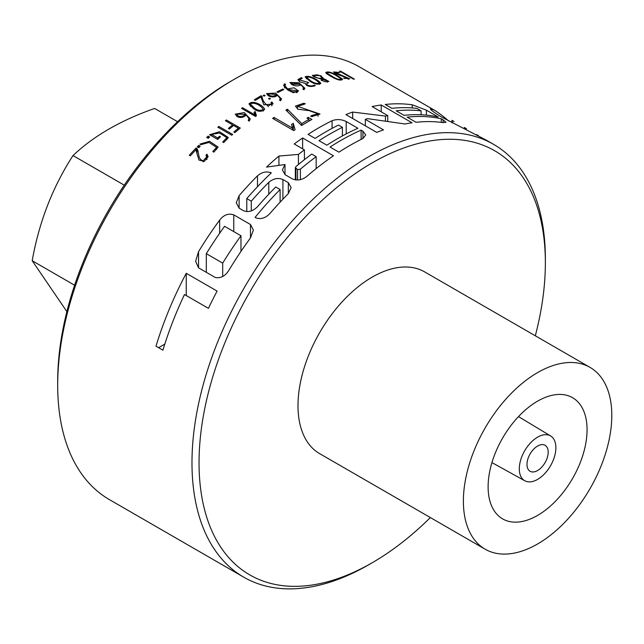 <?xml version="1.0" encoding="UTF-8"?>
<svg xmlns="http://www.w3.org/2000/svg" width="644" height="644" viewBox="0 0 644 644"><rect width="100%" height="100%" fill="white"/><g stroke="black" fill="none" stroke-linecap="round" stroke-linejoin="round"><path stroke-width="0.97" d="M316.172 168.607L316.172 156.661A249.88 144.272 120 0 0 300.394 169.163L300.394 179.62M300.394 169.163L297.568 169.557L295.371 167.673L295.934 166.595A249.88 144.272 -60 0 1 311.712 154.085L316.172 156.661M430.361 517.567A244.881 141.382 -60 0 1 372.208 562.751L368.674 564.796A249.88 144.272 -60 0 1 368.674 564.796A249.88 144.272 -60 0 1 243.73 577.169L109.448 499.639A249.88 144.272 -60 0 1 57.694 385.249A249.88 144.272 -60 0 1 234.384 79.212A249.88 144.272 -60 0 1 359.328 66.831L434.137 110.019C437.831 112.161 442.645 115.783 448.586 120.895M243.73 577.169A249.88 144.272 -60 0 1 243.73 288.633A249.88 144.272 -60 0 1 493.61 144.361A249.88 144.272 -60 0 1 545.363 258.751L545.363 262.833A244.881 141.382 -60 0 1 535.309 335.79M321.01 75.694L322.982 78.318L328.931 81.45L313.894 76.829L312.356 75.292L321.01 75.694L321.01 76.427M323.087 77.787L322.982 78.858M309.861 81.168L305.071 76.918C309.176 74.43 319.859 80.903 320.841 83.487C317.75 84.807 314.095 84.034 309.861 81.168M285.598 84.372L284.559 83.768L283.593 85.459L287.514 89.854L293.358 92.728L298.615 91.013L293.986 87.801L287.546 88.896L284.873 85.612L285.598 84.372M270.44 98.701L269.458 98.13A249.88 144.272 120 0 0 268.54 98.661L269.522 99.224A249.88 144.272 -60 0 1 270.44 98.701M265.087 95.61L264.104 95.046A249.88 144.272 120 0 0 263.187 95.57L264.169 96.133A249.88 144.272 -60 0 1 265.087 95.61M260.917 96.994L263.903 104.843L273.137 103.934L271.913 101.945A249.88 144.272 120 0 0 270.971 102.501L271.679 103.925L268.154 106.019C264.491 103.434 262.438 100.19 262.019 96.302L261.078 95.723A249.88 144.272 120 0 0 254.299 99.828L255.314 100.416A249.88 144.272 -60 0 1 260.917 96.994M253.72 108.828L248.93 103.942C253.189 99.345 263.67 105.906 264.692 109.4C261.544 112.072 257.882 111.879 253.72 108.828M240.293 128.051L226.326 119.985A249.88 144.272 120 0 0 225.416 120.742L232.613 124.896A249.88 144.272 120 0 0 228.362 128.454L229.344 129.017A249.88 144.272 -60 0 1 233.595 125.459L238.401 128.237A249.88 144.272 120 0 0 233.877 132.02L234.859 132.592A249.88 144.272 -60 0 1 240.293 128.051M232.669 134.427L218.807 126.417A249.88 144.272 120 0 0 217.865 127.238L231.735 135.24A249.88 144.272 -60 0 1 232.669 134.427M220.498 136.842L219.515 136.278A249.88 144.272 120 0 0 217.68 137.961L211.53 134.411L219.459 133.01L226.889 137.639L222.711 142.002L223.726 142.59L228.346 137.558L219.54 131.706L209.574 134.749L217.696 139.434A249.88 144.272 -60 0 1 220.498 136.842M209.622 136.979L208.125 136.117A249.88 144.272 120 0 0 206.692 137.478L208.189 138.347A249.88 144.272 -60 0 1 209.622 136.979M213.848 152.145L212.81 151.541L216.553 147.371L209.026 142.429L200.904 144.667L199.922 144.103L209.509 141.294L218.147 147.049L213.848 152.145M200.203 146.252L198.706 145.391A249.88 144.272 120 0 0 197.273 146.856L198.771 147.718A249.88 144.272 -60 0 1 200.203 146.252M206.917 154.198L208.149 156.661L204.237 161.467L198.924 160.034L195.929 149.794A249.88 144.272 -60 0 0 190.31 155.832L189.296 155.252A249.88 144.272 120 0 1 196.074 147.991L197.016 148.587C199.382 152.298 197.491 159.527 203.158 160.718L206.668 157.015L205.983 155.18A249.88 144.272 120 0 1 206.917 154.198L206.917 159.382M162.9 350.191A249.88 144.272 -60 0 1 184.49 294.525L208.439 308.347A249.88 144.272 -60 0 1 217.1 291.096L186.253 273.289A249.88 144.272 120 0 0 155.993 346.206L162.9 350.191M250.484 237.926A249.88 144.272 -60 0 0 229.385 269.466C225.633 275.89 220.916 278.562 215.249 277.475L198.537 267.824L195.623 261.295L198.537 251.659A249.88 144.272 120 0 1 219.644 220.119C223.782 214.838 228.491 213.092 233.772 214.871L250.484 224.523L253.406 230.085L250.484 237.926L250.484 224.523M361.115 130.112A249.88 144.272 120 0 0 330.05 147.049L338.921 152.169A249.88 144.272 -60 0 1 362.926 138.532L362.926 131.159L361.115 130.112L361.115 139.434M362.926 131.159L365.728 134.966L362.926 138.532M332.079 120.726A249.88 144.272 120 0 0 308.082 134.363L315.101 138.412A249.88 144.272 -60 0 1 338.494 125.081L342.407 127.335A249.88 144.272 120 0 0 319.013 140.674L326.846 145.198A249.88 144.272 -60 0 1 357.911 128.261L346.214 121.507C341.497 119.253 336.788 118.995 332.079 120.726L332.079 128.373M387.752 115.598A249.88 144.272 120 0 0 385.466 116.097L352.662 112.064A249.88 144.272 120 0 0 345.909 114.592L376.756 132.398A249.88 144.272 -60 0 1 383.51 129.871L365.341 119.382A249.88 144.272 -60 0 1 367.523 118.633L404.963 123.978A249.88 144.272 -60 0 1 412.063 122.787L381.216 104.972A249.88 144.272 120 0 0 372.127 106.574L387.752 115.598L387.752 121.185M416.064 122.288A249.88 144.272 -60 0 1 443.112 122.618L443.112 119.832L441.277 118.778A249.88 144.272 120 0 0 407.169 117.152L416.064 122.288M443.112 119.832L446.034 122.28L443.112 122.618M404.054 115.348A249.88 144.272 -60 0 1 438.17 116.975L426.4 110.18L412.265 104.811A249.88 144.272 120 0 0 385.225 104.481L391.898 108.329A249.88 144.272 -60 0 1 416.813 108.385L421.112 110.865A249.88 144.272 120 0 0 396.197 110.816L404.054 115.348M486.115 140.038L441.832 117.184C434.096 112.515 430.289 109.705 430.393 108.764L434.128 110.019M285.187 174.741L282.378 169.96L284.994 164.526L266.479 167.118A249.88 144.272 120 0 1 278.916 156.065L298.438 154.407A249.88 144.272 120 0 1 304.411 149.867L294.203 143.974A249.88 144.272 120 0 1 302.624 137.985L333.471 155.8A249.88 144.272 -60 0 0 306.504 176.657C301.851 180.103 297.142 180.843 292.368 178.887L285.187 174.741M251.289 210.862L251.289 201.17A249.88 144.272 -60 0 1 268.781 182.349C273.37 178.493 278.079 177.551 282.917 179.531L288.335 182.663L291.128 187.557L288.335 193.635A249.88 144.272 120 0 0 269.965 213.478C265.473 218.139 260.756 219.588 255.829 217.825L255.08 217.398A249.88 144.272 -60 0 1 280.116 189.537L275.729 187.002A249.88 144.272 120 0 0 257.761 206.434C253.269 211.095 248.56 212.544 243.625 210.781L239.117 208.181L239.117 195.663L236.276 202.755L239.117 208.181M239.117 195.663A249.88 144.272 -60 0 1 257.487 175.828C261.907 172.061 266.527 171.071 271.333 172.85A249.88 144.272 120 0 0 246.781 198.561L251.289 201.17M249.252 121.104L248.214 120.508L248.946 118.649L246.322 114.954C243.698 117.514 240.719 118.11 237.394 116.725L235.237 114.165L244.269 112.571L250.242 118.939L249.252 121.104M256.409 115.84L255.217 111.501A249.88 144.272 120 0 0 254.058 112.298L254.694 114.769L242.522 107.733L241.572 108.393L255.539 116.451A249.88 144.272 -60 0 1 256.409 115.84M280.559 100.738L279.52 100.142L280.253 98.637L277.628 95.28C274.98 97.212 272.01 97.445 268.701 95.98L266.544 93.613L275.56 93.074L281.557 98.951L280.559 100.738M283.763 89.621L282.805 89.065A249.88 144.272 120 0 0 276.936 91.939L277.894 92.486A249.88 144.272 -60 0 1 283.763 89.621M303.92 89.733L302.881 89.138L303.614 87.898L300.99 84.807C298.373 86.248 295.403 86.216 292.062 84.686L289.897 82.48L298.897 82.73L304.918 88.276L303.92 89.733M315.278 85.66L314.296 85.089C312.107 86.288 309.675 86.175 307.019 84.767L306.464 83.897L308.661 82.633L299.323 79.8L302.334 78.206L301.352 77.642L297.866 79.663L299.838 81.812L305.192 83.358C307.043 86.489 310.4 87.254 315.278 85.66M326.766 73.851L325.711 72.619C329.108 69.753 340.33 77.079 342.576 79.389C339.308 82.03 330.847 76.25 326.766 73.851M343.566 78.165L349.74 78.842L334.856 72.273L339.09 72.563A249.88 144.272 -60 0 1 339.976 72.531L333.592 71.927L335.162 73.488L348.388 78.375L344.492 78.101A249.88 144.272 120 0 0 343.566 78.165M354.409 79.132L340.539 71.13A249.88 144.272 120 0 0 339.597 71.138L353.459 79.14A249.88 144.272 -60 0 1 354.409 79.132M295.097 129.71L293.286 123.35A249.88 144.272 120 0 0 291.547 124.469L292.505 128.092L274.062 117.441L272.621 118.375L293.777 130.595A249.88 144.272 -60 0 1 295.097 129.71M309.048 119.365A249.88 144.272 120 0 0 301.754 123.624L287.417 109.214L285.952 110.084L301.561 125.516A249.88 144.272 -60 0 1 311.913 119.454L308.323 117.377A249.88 144.272 120 0 0 306.938 118.15L309.048 119.365L309.048 121.064M310.69 116.153L311.865 116.572L320.004 114.06L297.472 106.292L303.904 104.392A249.88 144.272 -60 0 1 305.24 103.74L303.71 103.241L295.427 106.131L297.955 109.247L309.144 110.631L318.007 113.795L312.09 115.405A249.88 144.272 120 0 0 310.69 116.153M74.607 285.22L32.2 260.74C39.051 222.1 52.655 187.042 73.005 155.566L124.26 185.158M66.879 311.616L32.2 260.74M177.575 121.708L154.616 108.45C120.766 120.323 93.565 136.029 73.005 155.566M368.674 564.788L372.208 562.751A244.881 141.382 -60 0 1 199.044 462.778A244.881 141.382 -60 0 1 372.208 162.86A244.881 141.382 -60 0 1 545.363 262.833M485.117 549.179L319.73 453.698A104.948 60.592 -60 0 1 319.73 332.505A104.948 60.592 -60 0 1 424.678 271.913L590.065 367.402A104.948 60.592 -60 0 1 611.8 415.444A104.948 60.592 -60 0 1 565.987 521.06A104.948 60.592 -60 0 1 485.117 549.179A104.948 60.592 -60 0 1 485.117 427.994A104.948 60.592 -60 0 1 590.065 367.402M57.694 385.249L57.694 381.168A244.881 141.382 -60 0 1 230.85 81.249L234.384 79.212M587.062 429.725A69.963 40.395 -60 0 1 556.521 500.138A69.963 40.395 -60 0 1 502.61 518.879A69.963 40.395 -60 0 1 502.602 438.089A69.963 40.395 -60 0 1 572.572 397.694A69.963 40.395 -60 0 1 587.062 429.725M537.587 479.41A25.865 14.933 -60 0 1 524.796 480.77A25.865 14.933 -60 0 1 524.659 450.824A25.865 14.933 -60 0 1 550.66 435.972A25.865 14.933 -60 0 1 554.452 456.741A25.865 14.933 -60 0 1 537.587 479.41M548.189 452.169A14.989 8.654 120 0 0 545.09 445.302A14.989 8.654 120 0 0 530.093 453.964A14.989 8.654 120 0 0 530.093 471.271A14.989 8.654 120 0 0 541.644 467.254A14.989 8.654 120 0 0 548.189 452.169M476.681 134.926L478.395 135.578L476.681 134.628M464.936 129.098L464.936 127.842L466.546 128.736L464.388 127.488M452.354 122.843L452.354 120.581L454.052 121.523L452.354 120.581M464.308 128.792L464.308 127.464L464.936 127.842M451.983 122.65L451.999 120.339M421.112 114.761L421.112 110.865M441.277 122.376L441.277 118.778M381.216 111.823L381.216 104.972M365.341 125.813L365.341 119.382M352.662 118.496L352.662 112.064M385.466 120.863L385.466 116.097M342.407 135.924L342.407 127.335M284.994 174.629L284.994 164.526M302.624 148.836L302.624 137.985M304.411 159.656L304.411 149.867M298.438 164.494L298.438 154.407M278.916 165.315L278.916 156.065M246.781 211.643L246.781 198.561M280.116 202.16L280.116 189.537M222.695 276.493L222.695 263.122A249.88 144.272 -60 0 1 240.969 235.76L224.595 226.31A249.88 144.272 120 0 0 206.322 253.672L206.322 272.315M222.695 263.122L206.322 253.672M240.969 251.41L240.969 235.76M158.569 347.696L164.8 344.097M186.253 295.54L186.253 273.289M196.074 150.318L196.074 147.991M197.016 153.98L197.016 148.587M203.158 161.813L203.158 160.718M198.706 147.685L198.706 145.391M208.125 138.307L208.125 136.117M211.53 135.876L211.53 134.411M217.68 139.426L217.68 137.961M219.515 137.744L219.515 136.278M218.807 127.778L218.807 126.417M238.401 129.605L238.401 128.237M232.613 126.272L232.613 124.896M226.326 121.265L226.326 119.985M245.275 115.735L245.275 114.35L236.557 114.085L238.288 116.017C240.953 117.007 243.279 116.451 245.275 114.35M242.522 108.941L242.522 107.733M254.694 115.968L254.694 114.769M255.217 116.266L255.217 111.501M254.622 108.208C257.705 110.486 260.562 110.913 263.187 109.464C262.14 106.493 254.348 101.293 250.355 104.062L254.622 108.208M261.078 97.413L261.078 95.723M262.019 99.86L262.019 96.302M268.154 106.751L268.154 106.019M271.913 105.705L271.913 101.945M264.104 96.093L264.104 95.046M269.458 99.184L269.458 98.13M276.582 95.843L276.582 94.676L267.864 93.67L269.594 95.457C272.243 96.528 274.569 96.27 276.582 94.676M282.805 90.071L282.805 89.065M288.584 90.482L288.584 89.5C290.686 91.432 293.286 92.197 296.401 91.786L297.15 90.909L288.584 89.5M287.546 89.878L287.546 88.896M284.559 87.689L284.559 83.768M299.943 85.201L299.943 84.203L291.233 82.633L292.956 84.308L299.943 84.203M301.352 78.488L301.352 77.642M307.663 82.931L307.663 82.054M307.019 85.652L307.019 84.767M314.296 85.998L314.296 85.089M310.762 80.886C313.886 83.028 316.743 83.817 319.335 83.261C318.321 81.039 310.392 75.992 306.496 77.248L310.762 80.886M315.375 76.99C318.547 78.544 320.712 78.753 321.871 77.618C319.553 74.929 316.888 74.221 313.853 75.477L315.375 76.99M322.652 80.75C325.172 81.973 326.83 82.094 327.635 81.096C325.671 79.091 323.578 78.552 321.38 79.47L322.652 80.75M327.925 73.843C331.588 75.654 338.028 80.919 341.095 78.979C338.655 77.111 330.613 71.202 327.176 72.949L327.925 73.843M344.492 78.576L344.492 78.101M338.961 72.514L338.961 72.088M340.539 71.685L340.539 71.13M274.062 119.204L274.062 117.441M292.505 129.855L292.505 128.092M293.286 130.313L293.286 123.35M308.323 118.955L308.323 117.377M287.417 111.565L287.417 109.214M301.754 125.395L301.754 123.624M312.09 116.636L312.09 115.405M303.71 104.352L303.71 103.241M412.265 107.934L412.265 104.811M426.4 115.123L426.4 110.18M346.214 133.896L346.214 121.507M268.781 194.198L268.781 182.349M257.487 186.736L257.487 175.828M288.335 193.635L288.335 182.663M282.917 199.197L282.917 179.531M198.537 267.824L198.537 251.659M219.644 233.281L219.644 220.119M233.772 231.607L233.772 214.871M238.288 117.136L238.288 116.017M269.594 96.407L269.594 95.457M296.401 92.712L296.401 91.786M292.956 85.129L292.956 84.308M297.568 169.557L297.568 179.99M295.934 168.615L295.934 179.95M493.61 144.361L486.123 140.038M550.66 435.972L518.501 416.604M524.796 480.77L491.944 462.601M206.78 159.535L206.78 157.015M216.601 149.392L216.601 147.371M226.873 139.7L226.873 137.808M236.557 116.186L236.557 114.085M248.898 120.903L248.898 119.204M263.243 109.464L263.243 111.09M250.291 104.062L250.291 106.332M271.784 105.785L271.784 103.925M267.864 95.441L267.864 93.67M280.204 100.536L280.204 99.104M297.27 92.454L297.27 90.909M284.93 88.051L284.93 86.03M291.225 84.163L291.225 82.633M303.566 89.532L303.566 88.292M299.315 81.482L299.315 79.8M306.455 85.33L306.455 83.897M319.384 83.261L319.384 84.404M306.431 77.248L306.431 78.826M321.879 77.618L321.879 78.946M313.845 75.477L313.845 76.797M327.635 81.096L327.635 82.335M321.364 79.47L321.364 80.661M341.087 79.083L341.087 80.057M327.168 72.949L327.168 74.116M348.428 79.365L348.428 78.375M334.791 73.271L334.791 72.273M318.015 116.25L318.015 113.795M297.399 108.908L297.399 106.3M295.346 167.601L295.346 179.877"/></g></svg>
